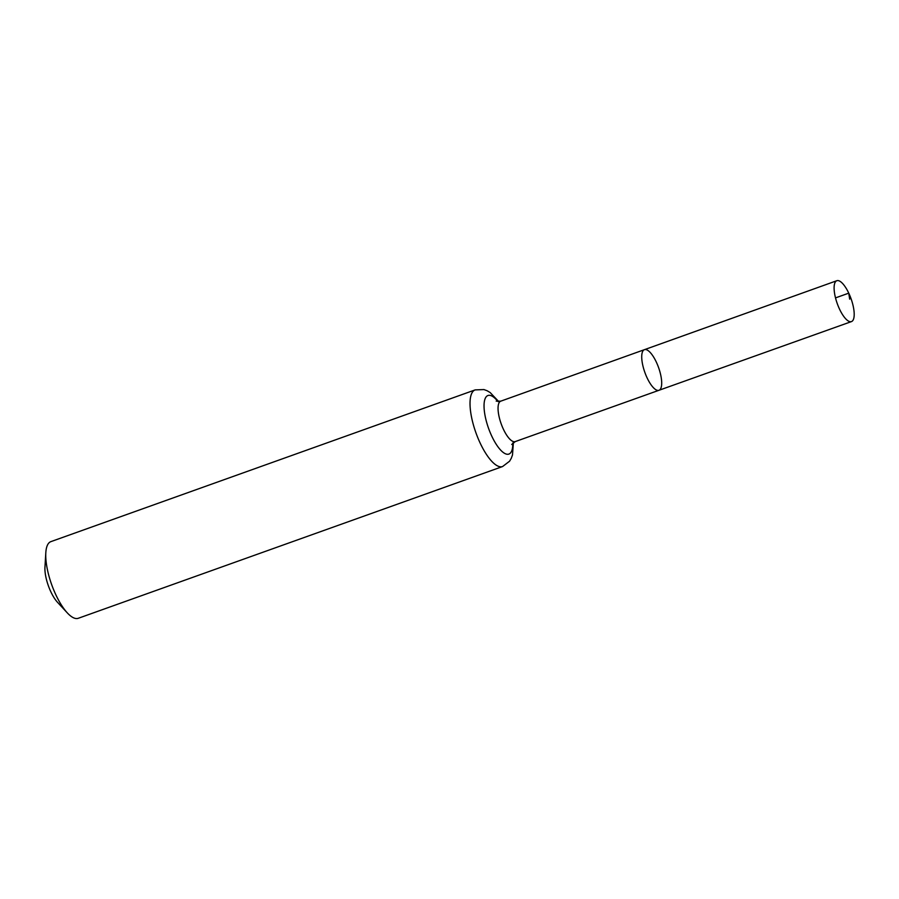 <?xml version="1.0" encoding="UTF-8"?>
<svg xmlns="http://www.w3.org/2000/svg" width="899" height="899" viewBox="0 0 899 899"><rect width="100%" height="100%" fill="white"/><g stroke="black" fill="none" stroke-linecap="round" stroke-linejoin="round"><path stroke-width="1.35" d="M656.292 362.027A21.576 7.271 70.3 0 0 644.437 349.666A21.576 7.271 70.3 0 0 644.864 372.433A21.576 7.271 70.3 0 0 658.967 390.29A21.576 7.271 70.3 0 0 656.292 362.027M502.575 466.547A40.702 13.721 70.3 0 1 475.942 432.835A40.702 13.721 70.3 0 1 475.155 389.896L50.872 541.636A40.702 13.721 70.3 0 0 45.815 552.761L44.95 567.202A23.745 8.001 70.3 0 0 57.491 602.274L67.313 612.893A40.702 13.721 70.3 0 0 78.28 618.287L502.575 466.547L509.576 461.209L511.284 458.288L512.497 454.95L513.385 442.566M45.815 552.761A40.702 13.721 70.3 0 0 67.313 612.893M496.226 401.145L500.754 401.168L644.437 349.666A21.576 7.271 70.3 0 0 644.864 372.433A21.576 7.271 70.3 0 0 658.967 390.29L851.454 321.595A21.711 7.316 70.3 0 0 848.757 293.153A21.711 7.316 70.3 0 0 836.834 280.713A21.711 7.316 70.3 0 0 839.542 309.155A21.711 7.316 70.3 0 0 851.454 321.595M835.508 297.895L848.757 293.153L849.667 299.176M500.754 401.168A21.475 7.237 70.3 0 0 501.17 423.811A21.475 7.237 70.3 0 0 515.217 441.6L658.967 390.29M497.967 401.561A31.083 10.473 70.3 0 0 484.044 406.618A31.083 10.473 70.3 0 0 498.833 447.972A31.083 10.473 70.3 0 0 512.801 443.061M475.155 389.896L483.954 389.57L487.134 390.75L490.18 392.56L498.72 401.572M515.217 441.6L511.733 444.488M644.437 349.666L836.834 280.713"/></g></svg>
